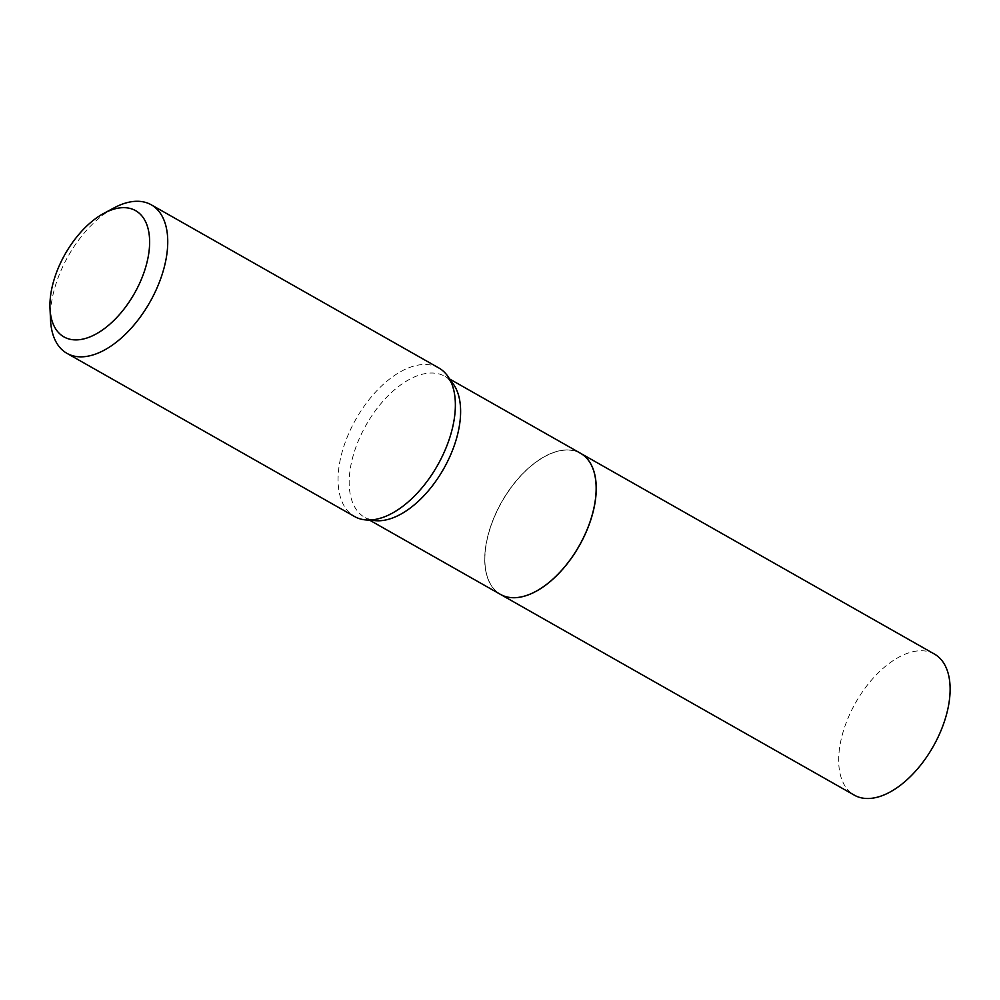 <?xml version="1.0" encoding="UTF-8"?>
<svg xmlns="http://www.w3.org/2000/svg" width="1000" height="1000" viewBox="0 0 1000 1000"><rect width="100%" height="100%" fill="white"/><g stroke="black" fill="none" stroke-linecap="round" stroke-linejoin="round"><path stroke-width="0.75" stroke-dasharray="5 3.75" d="M934.438 654.075A81.125 44.538 -60.4 0 0 849.875 713.962A81.125 44.538 -60.4 0 0 854.375 795.188M580.525 453.275A81.125 44.538 -60.4 0 0 496.012 513.188A81.125 44.538 -60.4 0 0 500.462 594.388A81.125 44.538 -60.4 0 1 498.688 507.438A81.125 44.538 -60.4 0 1 573.925 450.688A81.125 44.538 -60.4 0 1 580.487 453.25M596.087 485.1A81.013 44.475 -60.4 0 0 573.962 450.825A81.013 44.475 -60.4 0 0 496.062 513.2A81.013 44.475 -60.4 0 0 507.1 596.888A81.013 44.475 -60.4 0 0 535.75 591.425M114.075 207.862A85.4 46.887 -60.4 0 0 50.525 319.862M438.862 367.987A85.4 46.887 -60.4 0 0 431.975 365.288A85.4 46.887 -60.4 0 0 352.762 425.025A85.4 46.887 -60.4 0 0 354.588 516.538M450.312 380.462A81.125 44.538 -60.4 0 0 444.925 376.35A81.125 44.538 -60.4 0 0 438.375 373.775A81.125 44.538 -60.4 0 0 363.137 430.525A81.125 44.538 -60.4 0 0 364.862 517.463A81.125 44.538 -60.4 0 0 371.163 519.963M449.5 378.938L444.925 376.35C446.488 377.562 451.587 378.738 454.75 395.475M369.438 520.05L364.862 517.463L368.375 518.825C370.613 520.275 376.6 519.362 386.325 516.075"/><path stroke-width="1.5" d="M535.75 591.425A81.013 44.475 -60.4 0 0 535.8 591.4L535.712 591.45A81.125 44.538 -60.4 0 1 506.975 596.938A81.125 44.538 -60.4 0 1 500.425 594.362A81.125 44.538 -60.4 0 0 500.5 594.412L854.375 795.188A81.125 44.538 -60.4 0 0 938.925 735.312A81.125 44.538 -60.4 0 0 934.438 654.075L580.562 453.3A81.125 44.538 -60.4 0 0 580.525 453.275L449.5 378.938M500.5 594.412A81.125 44.538 -60.4 0 0 585.05 534.525A81.125 44.538 -60.4 0 0 580.562 453.3M129.738 208.35A72.588 39.85 -60.4 0 0 104.012 213.263A72.588 39.85 -60.4 0 0 50 308.463A72.588 39.85 -60.4 0 0 69.825 339.212A72.588 39.85 -60.4 0 0 139.613 283.325A72.588 39.85 -60.4 0 0 129.738 208.35M50 308.463L50.525 319.862A85.4 46.887 -60.4 0 0 66.95 353.338A85.4 46.887 -60.4 0 0 73.85 356.037A85.4 46.887 -60.4 0 0 153.05 296.3A85.4 46.887 -60.4 0 0 151.225 204.788A85.4 46.887 -60.4 0 0 144.325 202.087A85.4 46.887 -60.4 0 0 114.075 207.862L104.012 213.263M66.95 353.338L354.588 516.538A85.4 46.887 -60.4 0 0 361.488 519.237A85.4 46.887 -60.4 0 0 386.325 516.075A85.4 46.887 -60.4 0 0 454.75 395.475A85.4 46.887 -60.4 0 0 438.862 367.987L151.225 204.788M535.712 591.45A81.125 44.538 -60.4 0 0 596.075 485.05A81.125 44.538 -60.4 0 0 580.487 453.25M535.8 591.4A81.013 44.475 -60.4 0 0 596.087 485.15A81.013 44.475 -60.4 0 0 596.087 485.1L596.075 485.05M371.163 519.963A81.125 44.538 -60.4 0 0 371.413 520.025A81.125 44.538 -60.4 0 0 443.75 468.675A81.125 44.538 -60.4 0 0 450.312 380.462M500.425 594.362L369.438 520.05"/></g></svg>
